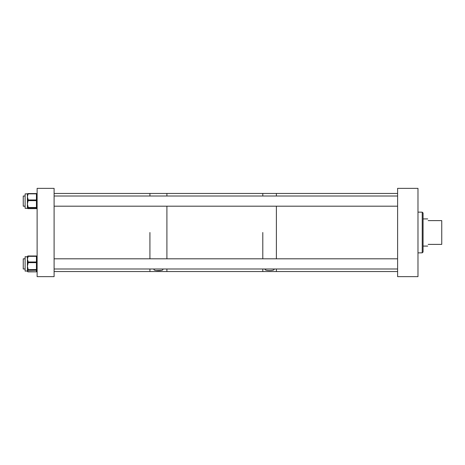 <?xml version="1.0" encoding="UTF-8"?>
<svg xmlns="http://www.w3.org/2000/svg" width="465" height="465" viewBox="0 0 465 465"><rect width="100%" height="100%" fill="white"/><g stroke="black" fill="none" stroke-linecap="round" stroke-linejoin="round"><path stroke-width="0.7" d="M397.61 276.64L417.983 276.64L417.983 188.36L397.61 188.36L397.61 276.64M423.074 251.989L422.232 252.832L423.074 251.989L423.074 213.011L422.232 212.168L422.232 252.832L417.983 252.873M417.983 212.127L422.232 212.168L423.074 213.011M428.166 244.387C427.568 246.624 427.568 246.624 428.166 244.387L441.75 244.387L441.75 220.613L428.166 220.613C427.568 218.376 427.568 218.376 428.166 220.613M276.379 195.567L276.379 193.452L276.379 195.567M276.379 206.193L276.379 258.807L276.379 206.193M276.379 268.997L276.379 271.548L276.379 268.997M265.038 268.997L265.009 269.194C264.579 270.985 274.577 270.996 274.164 269.194L274.129 268.997M262.795 232.5L262.795 258.807L262.795 232.5M54.097 271.548L149.928 271.548L149.928 268.997L149.928 271.548L166.906 271.548L166.906 268.997L166.906 271.548L262.795 271.548L262.795 268.997L262.795 271.548L397.61 271.548M54.097 193.452L149.928 193.452L149.928 196.003L149.928 193.452L166.906 193.452L166.906 196.003L166.906 193.452L262.795 193.452L262.795 196.003L262.795 193.452L397.61 193.452M166.906 206.193L166.906 258.807L166.906 206.193M154.101 268.997L153.95 269.409C153.543 271.072 163.302 271.083 162.913 269.409L162.762 268.997M149.928 232.5L149.928 258.807L149.928 232.5M162.151 270.182L161.622 270.351M161.558 270.368L156.403 270.554M154.613 270.136L154.293 269.962M37.119 276.64L54.097 276.64L54.097 188.36L37.119 188.36L37.119 276.64M27.609 208.367A0.68 0.674 180 0 0 28.086 208.558L27.406 208.262L27.406 207.291A0.68 0.674 -0 0 0 28.086 207.965L27.406 208.262L27.406 207.884L27.668 208.39L25.122 208.297L25.122 193.899L27.668 193.806M27.406 206.954L27.406 194.242A0.68 0.674 180 0 1 28.086 193.568L36.439 193.568L28.086 193.562L27.406 196.91L28.086 199.392A0.68 0.395 180 0 0 27.406 199.787M27.406 194.312L27.406 193.934M28.086 201.293L27.406 201.014L27.406 200.363L28.086 200.642L27.406 204.071L28.086 206.849L27.406 206.57M27.406 194.823A0.68 0.395 -0 0 1 28.086 194.428M28.086 206.849L28.086 207.5L27.406 207.221A0.68 0.674 0 0 0 28.086 207.896L28.086 207.965M28.086 208.558L28.086 208.628A0.68 0.68 0 0 1 27.522 208.337A0.68 0.674 0 0 0 28.086 208.628L36.439 208.628A0.68 0.674 -0 0 0 37.119 207.954A0.68 0.68 0 0 1 36.439 208.634L36.439 207.896A0.68 0.674 -0 0 0 37.119 207.221L36.439 207.5L36.439 200.642L37.119 200.363A0.68 0.395 180 0 0 36.439 199.967L36.439 193.847L28.086 193.847A0.68 0.395 0 0 0 27.406 194.242A0.68 0.68 0 0 1 28.086 193.562M37.119 194.242A0.68 0.674 0 0 0 36.439 193.568L36.439 193.847A0.68 0.395 180 0 1 37.119 194.242A0.68 0.68 0 0 0 36.439 193.562M27.406 256.639A0.68 0.657 180 0 1 28.086 255.983L28.086 255.965A0.68 0.68 0 0 0 27.406 256.639A0.68 0.477 0 0 1 27.575 256.325M36.95 256.325A0.68 0.477 -0 0 1 37.119 256.639A0.68 0.657 0 0 0 36.439 255.983L28.086 255.983M27.406 270.979L25.122 271.101L25.122 256.703L27.406 256.843M28.086 261.452L28.086 262.655L27.406 262.44A0.68 0.448 0 0 1 28.086 261.993L36.439 261.993L36.439 256.325L28.086 256.325A0.68 0.448 0 0 0 27.406 256.773A0.68 0.668 180 0 1 28.086 256.11L36.439 256.11L28.086 256.093A0.68 0.68 0 0 0 27.406 256.773L27.406 257.308A0.68 0.448 -0 0 1 28.086 256.86L27.406 259.156L28.086 261.452A0.68 0.448 180 0 0 27.406 261.9L27.406 263.109L28.086 263.33L27.406 266.218L27.406 256.913M28.086 271.554L28.086 271.694A0.68 0.668 0 0 1 27.412 271.101L27.406 266.218L28.086 269.107L27.406 268.892L27.406 269.7A0.68 0.668 -0 0 0 28.086 270.368L27.406 270.961L28.086 271.554A0.68 0.668 180 0 1 27.452 271.136M28.086 269.107L28.086 270.229A0.68 0.668 0 0 1 27.406 269.566L37.119 269.566A0.68 0.668 0 0 1 36.439 270.229L28.086 270.368M27.412 271.101A0.68 0.68 0 0 0 28.086 271.705L36.439 271.816L36.439 262.655L37.119 262.44A0.68 0.448 0 0 0 36.439 261.993L36.439 262.655L28.086 262.655L28.086 263.33M37.119 256.773A0.68 0.68 0 0 0 36.439 256.093L36.439 256.325A0.68 0.448 -0 0 1 37.119 256.773A0.68 0.668 0 0 0 36.439 256.11L28.086 256.093L28.086 256.86M25.122 258.807L23.25 258.807L23.25 268.997L25.122 268.997L23.25 268.997M25.122 196.003L23.25 196.003L23.25 206.193L25.122 206.193M36.439 207.896L36.439 207.5L28.086 207.5L28.086 207.896L36.439 207.896M36.439 200.642L28.086 200.642L28.086 199.967L36.439 199.967L36.439 200.642M28.086 199.392L28.086 199.967A0.68 0.395 0 0 0 27.406 200.363M36.439 208.628L28.086 208.628M37.119 256.639A0.68 0.68 0 0 0 36.439 255.965L36.439 255.983M36.439 271.816L36.439 271.816A0.68 0.657 0 0 0 37.119 271.159A0.68 0.68 0 0 1 36.439 271.839L28.086 271.839A0.68 0.68 0 0 1 27.406 271.159A0.68 0.657 0 0 0 28.086 271.816M36.439 271.694L36.439 271.694A0.68 0.668 0 0 0 37.119 271.025A0.68 0.68 0 0 1 36.439 271.705M423.074 246.084L427.713 246.084M423.074 218.916L427.713 218.916M25.122 208.297L27.836 208.367M27.836 193.829L27.406 193.899M397.61 268.997L54.097 268.997M397.61 258.807L54.097 258.807M397.61 206.193L54.097 206.193M397.61 196.003L54.097 196.003"/></g></svg>
